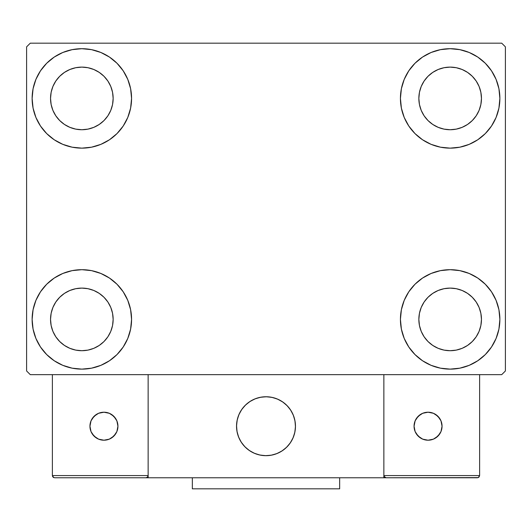<?xml version="1.0" encoding="UTF-8"?>
<svg xmlns="http://www.w3.org/2000/svg" width="532" height="532" viewBox="0 0 532 532"><rect width="100%" height="100%" fill="white"/><g stroke="black" fill="none" stroke-linecap="round" stroke-linejoin="round"><path stroke-width="0.8" d="M32.126 319.406A49.722 49.722 0 0 1 81.848 269.684A49.722 49.722 0 0 1 131.57 319.406L130.613 329.102L127.78 338.432L123.191 347.03L117.007 354.565L109.472 360.749L100.874 365.344L91.544 368.171L81.848 369.128L72.146 368.171L62.816 365.344L54.224 360.749L46.69 354.565L40.505 347.03L35.91 338.432L33.077 329.102L32.126 319.406L33.077 309.704L35.91 300.374L40.505 291.782L46.69 284.248L54.224 278.063L62.816 273.468L72.146 270.642L81.848 269.684L91.544 270.642L100.874 273.468L109.472 278.063L117.007 284.248L123.191 291.782L127.78 300.374L130.613 309.704L131.57 319.406A49.722 49.722 0 0 1 81.848 369.128A49.722 49.722 0 0 1 32.126 319.406L33.077 309.704M400.43 98.42A49.722 49.722 0 0 1 450.152 48.698A49.722 49.722 0 0 1 499.874 98.42L498.923 108.122L496.09 117.446L491.495 126.044L485.31 133.579L477.776 139.763L469.184 144.358L459.854 147.184L450.152 148.142L440.456 147.184L431.126 144.358L422.528 139.763L414.993 133.579L408.809 126.044L404.22 117.446L401.387 108.122L400.43 98.42L401.387 88.718L404.22 79.394L408.809 70.796L414.993 63.261L422.528 57.077L431.126 52.482L440.456 49.656L450.152 48.698L459.854 49.656L469.184 52.482L477.776 57.077L485.31 63.261L491.495 70.796L496.09 79.394L498.923 88.718L499.874 98.42A49.722 49.722 0 0 1 450.152 148.142A49.722 49.722 0 0 1 400.43 98.42M400.43 319.406A49.722 49.722 0 0 1 450.152 269.684A49.722 49.722 0 0 1 499.874 319.406L498.923 329.102L496.09 338.432L491.495 347.03L485.31 354.565L477.776 360.749L469.184 365.344L459.854 368.171L450.152 369.128L440.456 368.171L431.126 365.344L422.528 360.749L414.993 354.565L408.809 347.03L404.22 338.432L401.387 329.102L400.43 319.406L401.387 309.704L404.22 300.374L408.809 291.782L414.993 284.248L422.528 278.063L431.126 273.468L440.456 270.642L450.152 269.684L459.854 270.642L469.184 273.468L477.776 278.063L485.31 284.248L491.495 291.782L496.09 300.374L498.923 309.704L499.874 319.406A49.722 49.722 0 0 1 450.152 369.128A49.722 49.722 0 0 1 400.43 319.406M32.126 98.42A49.722 49.722 0 0 1 81.848 48.698A49.722 49.722 0 0 1 131.57 98.42L130.613 108.122L127.78 117.446L123.191 126.044L117.007 133.579L109.472 139.763L100.874 144.358L91.544 147.184L81.848 148.142L72.146 147.184L62.816 144.358L54.224 139.763L46.69 133.579L40.505 126.044L35.91 117.446L33.077 108.122L32.126 98.42L33.077 88.718L35.91 79.394L40.505 70.796L46.69 63.261L54.224 57.077L62.816 52.482L72.146 49.656L81.848 48.698L91.544 49.656L100.874 52.482L109.472 57.077L117.007 63.261L123.191 70.796L127.78 79.394L130.613 88.718L131.57 98.42A49.722 49.722 0 0 1 81.848 148.142A49.722 49.722 0 0 1 32.126 98.42L33.077 88.718M50.54 98.42A31.308 31.308 0 0 1 81.848 67.112A31.308 31.308 0 0 1 113.15 98.42A31.308 31.308 0 0 1 81.848 129.728A31.308 31.308 0 0 1 50.54 98.42L51.139 104.525L52.921 110.403L51.139 104.525L50.54 98.42L51.139 92.315L50.54 98.42M418.85 319.406A31.308 31.308 0 0 1 450.152 288.098A31.308 31.308 0 0 1 481.46 319.406A31.308 31.308 0 0 1 450.152 350.708A31.308 31.308 0 0 1 418.85 319.406L419.449 325.511L421.231 331.383L419.449 325.511L418.85 319.406L419.449 313.295L418.85 319.406M418.85 98.42A31.308 31.308 0 0 1 450.152 67.112A31.308 31.308 0 0 1 481.46 98.42A31.308 31.308 0 0 1 450.152 129.728A31.308 31.308 0 0 1 418.85 98.42L419.449 104.525L421.231 110.403L419.449 104.525L418.85 98.42L419.449 92.315L418.85 98.42M50.54 319.406A31.308 31.308 0 0 1 81.848 288.098A31.308 31.308 0 0 1 113.15 319.406A31.308 31.308 0 0 1 81.848 350.708A31.308 31.308 0 0 1 50.54 319.406L51.139 325.511L52.921 331.383L55.813 336.796L52.921 331.383L51.139 325.511L50.54 319.406L51.139 313.295L50.54 319.406M501.716 43.172L30.284 43.172L26.6 46.856L26.6 370.97L30.284 374.648L501.716 374.648L505.4 370.97L505.4 46.856L501.716 43.172L30.284 43.172L26.6 46.856L26.6 370.97L30.284 374.648L501.716 374.648L505.4 370.97L505.4 46.856L501.716 43.172M72.146 270.642L81.848 269.684L91.544 270.642M459.854 147.184L450.152 148.142L440.456 147.184M440.456 270.642L450.152 269.684L459.854 270.642M91.544 147.184L81.848 148.142L72.146 147.184M59.71 120.558L64.452 124.448L69.865 127.341L75.737 129.123L81.848 129.728L87.953 129.123L93.825 127.341L87.953 129.123L81.848 129.728L75.737 129.123L69.865 127.341L64.452 124.448L59.71 120.558L55.813 115.81L52.921 110.403M103.986 120.558L107.876 115.81L110.769 110.403L112.551 104.525L113.15 98.42L112.551 92.315L110.769 86.437L112.551 92.315L113.15 98.42L112.551 104.525L110.769 110.403L107.876 115.81L103.986 120.558L99.238 124.448L93.825 127.341M103.986 76.282L99.238 72.392L93.825 69.499L87.953 67.717L81.848 67.112L75.737 67.717L69.865 69.499L75.737 67.717L81.848 67.112L87.953 67.717L93.825 69.499L99.238 72.392L103.986 76.282L107.876 81.03L110.769 86.437M59.71 76.282L55.813 81.03L52.921 86.437L51.139 92.315L52.921 86.437L55.813 81.03L59.71 76.282L64.452 72.392L69.865 69.499M428.014 341.544L432.762 345.434L438.175 348.327L444.047 350.109L450.152 350.708L456.263 350.109L462.135 348.327L456.263 350.109L450.152 350.708L444.047 350.109L438.175 348.327L432.762 345.434L428.014 341.544L424.124 336.796L421.231 331.383M472.29 341.544L476.187 336.796L479.079 331.383L480.862 325.511L481.46 319.406L480.862 313.295L479.079 307.423L480.862 313.295L481.46 319.406L480.862 325.511L479.079 331.383L476.187 336.796L472.29 341.544L467.548 345.434L462.135 348.327M472.29 297.268L467.548 293.371L462.135 290.479L456.263 288.703L450.152 288.098L444.047 288.703L438.175 290.479L444.047 288.703L450.152 288.098L456.263 288.703L462.135 290.479L467.548 293.371L472.29 297.268L476.187 302.01L479.079 307.423M428.014 297.268L424.124 302.01L421.231 307.423L419.449 313.295L421.231 307.423L424.124 302.01L428.014 297.268L432.762 293.371L438.175 290.479M491.495 126.044L489.932 128.252M428.014 120.558L432.762 124.448L438.175 127.341L444.047 129.123L450.152 129.728L456.263 129.123L462.135 127.341L456.263 129.123L450.152 129.728L444.047 129.123L438.175 127.341L432.762 124.448L428.014 120.558L424.124 115.81L421.231 110.403M472.29 120.558L476.187 115.81L479.079 110.403L480.862 104.525L481.46 98.42L480.862 92.315L479.079 86.437L480.862 92.315L481.46 98.42L480.862 104.525L479.079 110.403L476.187 115.81L472.29 120.558L467.548 124.448L462.135 127.341M472.29 76.282L467.548 72.392L462.135 69.499L456.263 67.717L450.152 67.112L444.047 67.717L438.175 69.499L444.047 67.717L450.152 67.112L456.263 67.717L462.135 69.499L467.548 72.392L472.29 76.282L476.187 81.03L479.079 86.437M428.014 76.282L424.124 81.03L421.231 86.437L419.449 92.315L421.231 86.437L424.124 81.03L428.014 76.282L432.762 72.392L438.175 69.499M40.505 291.782L42.068 289.574M59.71 341.544L64.452 345.434L69.865 348.327L75.737 350.109L81.848 350.708L87.953 350.109L93.825 348.327L87.953 350.109L81.848 350.708L75.737 350.109L69.865 348.327L64.452 345.434L59.71 341.544L55.813 336.796M103.986 341.544L107.876 336.796L110.769 331.383L112.551 325.511L113.15 319.406L112.551 313.295L110.769 307.423L112.551 313.295L113.15 319.406L112.551 325.511L110.769 331.383L107.876 336.796L103.986 341.544L99.238 345.434L93.825 348.327M103.986 297.268L99.238 293.371L93.825 290.479L87.953 288.703L81.848 288.098L75.737 288.703L69.865 290.479L75.737 288.703L81.848 288.098L87.953 288.703L93.825 290.479L99.238 293.371L103.986 297.268L107.876 302.01L110.769 307.423M59.71 297.268L55.813 302.01L52.921 307.423L51.139 313.295L52.921 307.423L55.813 302.01L59.71 297.268L64.452 293.371L69.865 290.479M40.505 126.044L42.068 128.252M491.495 291.782L489.932 289.574M498.923 329.102L499.874 319.406M498.923 108.122L499.874 98.42M236.534 426.212A29.466 29.466 0 0 1 266 396.752A29.466 29.466 0 0 1 295.466 426.212L294.901 420.466L293.218 414.94L290.499 409.846L286.834 405.377L282.372 401.713L277.278 398.993L271.746 397.318L266 396.752L260.254 397.318L254.722 398.993L249.628 401.713L245.166 405.377L241.501 409.846L238.782 414.94L237.099 420.466L236.534 426.212L237.099 431.964L238.782 437.49L241.501 442.584L245.166 447.046L249.628 450.71L254.722 453.437L260.254 455.113L266 455.678L271.746 455.113L277.278 453.437L282.372 450.71L286.834 447.046L290.499 442.584L293.218 437.49L294.901 431.964L295.466 426.212A29.466 29.466 0 0 1 266 455.678A29.466 29.466 0 0 1 236.534 426.212M479.618 475.568L383.858 475.568L383.858 374.648L383.858 475.568L479.618 475.568L478.973 477.131L479.618 475.568L479.618 374.648L479.618 475.568L478.255 477.61L383.858 477.776L383.858 374.648L383.858 477.776L148.142 477.776L148.142 374.648L383.858 374.648L148.142 374.648L148.142 477.776L54.59 477.776L145.934 477.776L147.497 477.131L148.142 475.568L52.382 475.568L52.382 374.648L52.382 475.568L53.027 477.131L54.59 477.776L53.027 477.131L53.745 477.61L52.382 475.568L52.548 476.413M383.858 475.568L384.503 477.131L384.024 476.413L386.066 477.776L145.934 477.776L147.497 477.131L145.934 477.776L147.497 477.131L148.142 475.568L52.382 475.568M236.64 428.726L237.033 431.592M237.698 434.405L238.635 437.138M239.839 439.771L241.295 442.265M242.984 444.612L244.9 446.78M251.776 452.02L254.376 453.291M262.735 455.498L265.621 455.678M268.514 455.572L271.38 455.186M274.193 454.521L276.926 453.577M279.553 452.373L282.053 450.923M284.401 449.227L286.568 447.312L284.401 449.227M288.537 445.198L290.286 442.897M291.802 440.436L293.072 437.836M295.287 429.477L295.46 426.591M295.36 423.705L294.967 420.839M294.302 418.026L293.365 415.286M292.161 412.659L290.705 410.159M289.016 407.818L287.1 405.65M280.224 400.41L277.624 399.14M269.265 396.932L266.379 396.752M263.486 396.859L260.62 397.244M257.807 397.909L255.074 398.847M252.447 400.051L249.947 401.507M247.599 403.196L245.432 405.111M243.463 407.233L241.714 409.534M240.198 411.994L238.928 414.588M236.713 422.947L236.541 425.833M260.999 397.178A29.466 29.466 0 0 1 295.034 421.211A29.466 29.466 0 0 1 271.001 455.252A29.466 29.466 0 0 1 236.966 431.219A29.466 29.466 0 0 1 260.999 397.178L255.427 398.714L250.266 401.301L245.711 404.852L241.927 409.221L239.074 414.242L237.259 419.728L236.547 425.454L236.966 431.219L238.496 436.785L241.089 441.946L244.64 446.508L249.009 450.285L254.03 453.138L259.51 454.953L265.242 455.671L271.001 455.252L276.574 453.716L281.734 451.123L286.289 447.578L290.073 443.209L292.926 438.188L294.741 432.702L295.453 426.97L295.034 421.211L293.504 415.638L290.911 410.478L287.36 405.923L282.991 402.145L277.97 399.293L272.49 397.471L266.758 396.759L260.999 397.178M383.858 374.648L479.618 374.648L383.858 374.648M386.066 477.776L384.503 477.131L386.066 477.776L477.41 477.776L478.973 477.131M384.503 477.131L385.221 477.61M147.976 476.413L147.497 477.131M278.209 399.399L277.864 399.246M272.743 397.53L272.377 397.451M267.017 396.766L266.638 396.759M261.259 397.131L260.88 397.198M255.673 398.621L255.32 398.754M239.187 414.002L239.028 414.348M237.319 419.469L237.232 419.834M236.554 425.194L236.541 425.573M236.92 430.96L236.986 431.332M238.403 436.539L238.542 436.892M253.791 453.031L254.136 453.184M259.257 454.893L259.623 454.98M264.983 455.658L265.362 455.671M270.741 455.292L271.12 455.232M276.327 453.809L276.68 453.676M292.813 438.428L292.972 438.082M294.681 432.962L294.768 432.589M295.446 427.236L295.46 426.857M295.08 421.47L295.014 421.098M293.598 415.884L293.458 415.532M442.052 426.212A13.998 13.998 0 0 1 428.054 440.21A13.998 13.998 0 0 1 414.062 426.212A13.998 13.998 0 0 1 428.054 412.22A13.998 13.998 0 0 1 442.052 426.212L440.988 420.859L437.949 416.317L433.414 413.284L428.054 412.22L422.701 413.284L418.159 416.317L415.126 420.859L414.062 426.212L415.126 431.572L418.159 436.107L422.701 439.146L428.054 440.21L433.414 439.146L437.949 436.107L440.988 431.572L442.052 426.212M416.416 433.992L420.28 437.849M435.828 437.849L439.691 433.992M439.691 418.438L435.828 414.574M420.28 414.574L416.416 418.438M103.946 412.22A13.998 13.998 0 0 1 117.938 426.212A13.998 13.998 0 0 1 103.946 440.21A13.998 13.998 0 0 1 89.948 426.212A13.998 13.998 0 0 1 103.946 412.22L98.586 413.284L94.051 416.317L91.012 420.859L89.948 426.212L91.012 431.572L94.051 436.107L98.586 439.146L103.946 440.21L109.299 439.146L113.841 436.107L116.874 431.572L117.938 426.212L116.874 420.859L113.841 416.317L109.299 413.284L103.946 412.22M111.72 437.849L115.584 433.992M115.584 418.438L111.72 414.574M96.172 414.574L92.309 418.438M92.309 433.992L96.172 437.849M339.662 477.776L339.662 488.828L192.338 488.828L192.338 477.776L192.338 488.828L339.662 488.828L339.662 477.776"/></g></svg>
